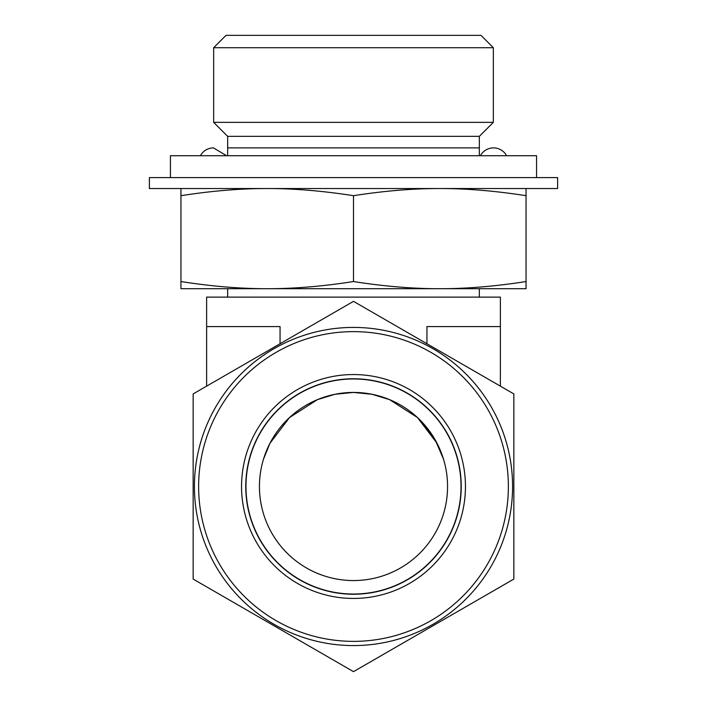 <?xml version="1.0" encoding="UTF-8"?>
<svg xmlns="http://www.w3.org/2000/svg" width="707" height="707" viewBox="0 0 707 707"><rect width="100%" height="100%" fill="white"/><g stroke="black" fill="none" stroke-linecap="round" stroke-linejoin="round"><path stroke-width="1.06" d="M513.848 393.923L353.5 301.35L193.152 393.923L193.152 579.077L353.5 671.65L513.848 579.077L513.848 393.923M353.5 378.766A107.738 107.738 0 0 0 260.194 540.369A107.738 107.738 0 0 0 446.806 540.369A107.738 107.738 0 0 0 353.5 378.766M353.5 374.551A111.945 111.945 0 0 0 256.553 542.472A111.945 111.945 0 0 0 450.447 542.472A111.945 111.945 0 0 0 353.5 374.551M353.5 327.421A159.084 159.084 0 0 0 194.416 486.504A159.084 159.084 0 0 0 353.5 645.579A159.084 159.084 0 0 0 512.584 486.504A159.084 159.084 0 0 0 353.5 327.421A159.084 159.084 0 0 0 215.732 566.042A159.084 159.084 0 0 0 491.268 566.042A159.084 159.084 0 0 0 353.5 327.421M353.5 378.97A107.526 107.526 0 0 0 260.379 540.263A107.526 107.526 0 0 0 446.621 540.263A107.526 107.526 0 0 0 353.5 378.97M280.06 343.752L280.06 326.581L206.621 326.581L206.621 386.155M206.621 326.581L206.621 297.117L500.379 297.117L500.379 386.155M500.379 326.581L426.94 326.581L426.94 343.752M353.624 392.438L372.015 394.276L389.522 399.614L372.015 394.276L353.5 392.438A94.058 94.058 0 0 1 434.955 533.529A94.058 94.058 0 0 1 272.045 533.529A94.058 94.058 0 0 1 353.5 392.438L334.985 394.276L353.35 392.438M263.552 458.993L269.968 443.271L289.517 417.554L317.47 399.614L334.985 394.276L317.478 399.614L289.517 417.554L269.968 443.271L264.931 454.822M442.096 454.919L443.448 458.993L435.273 440.037L417.483 417.554L389.53 399.614L417.483 417.554L437.032 443.271L442.069 454.822M180.948 188.539L180.948 195.689C211.817 190.872 240.574 188.486 267.228 188.539C293.873 188.486 322.631 190.872 353.5 195.689C384.369 190.872 413.127 188.486 439.772 188.539C466.426 188.486 495.183 190.872 526.052 195.689L526.052 281.545C495.183 286.37 466.426 288.756 439.772 288.703C413.127 288.756 384.369 286.37 353.5 281.545C322.631 286.37 293.873 288.756 267.228 288.703C240.574 288.756 211.817 286.37 180.948 281.545L180.948 288.703L526.052 288.703L526.052 281.545M353.5 195.689L353.5 281.545M526.052 195.689L526.052 188.539M180.948 195.689L180.948 281.545M149.389 188.539L557.611 188.539L557.611 177.598L149.389 177.598L149.389 188.539M213.655 122.346L493.345 122.346L493.345 47.714L213.655 47.714L213.655 122.346L227.663 136.354L479.337 136.354L493.345 122.346M213.655 47.714L226.028 35.35L480.972 35.35L493.345 47.714M170.431 177.598L170.431 155.717L536.569 155.717L536.569 177.598M480.424 155.717A14.856 14.856 0 0 1 506.601 155.717M508.368 486.504A154.868 154.868 0 0 0 276.066 352.378A154.868 154.868 0 0 0 276.066 620.622A154.868 154.868 0 0 0 508.368 486.504M479.337 297.117L479.337 288.703M227.663 297.117L227.663 288.703M226.576 155.717L213.487 147.887C207.681 148.09 203.324 150.706 200.399 155.717M227.663 147.887L479.337 147.887M479.337 155.717L479.337 136.354M227.663 155.717L227.663 136.354"/></g></svg>
